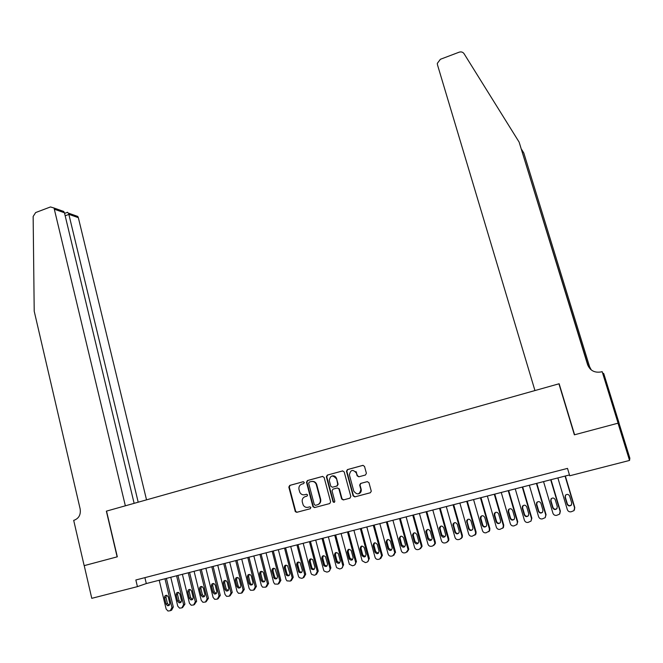 <?xml version="1.0" encoding="UTF-8"?>
<svg xmlns="http://www.w3.org/2000/svg" width="663" height="663" viewBox="0 0 663 663"><rect width="100%" height="100%" fill="white"/><g stroke="black" fill="none" stroke-linecap="round" stroke-linejoin="round"><path stroke-width="0.99" d="M304.309 482.424L303.173 481.728L289.739 485.407L288.828 487.09L295.317 511.679L296.784 512.317L310.292 508.728L310.864 507.344L309.787 506.83L308.038 507.294C305.974 507.692 304.367 506.946 303.215 505.057L302.295 502.032C301.847 499.347 302.825 497.54 305.22 496.62L306.969 496.148L307.615 494.963L306.472 494.258L304.723 494.731C302.635 495.137 301.027 494.374 299.883 492.452L298.996 489.493C298.557 486.824 299.527 485.018 301.922 484.081L303.662 483.609L304.309 482.424M365.454 475.006L366.399 473.283L364.509 466.379L362.827 465.376L347.412 469.603L346.467 471.285L353.106 495.874L354.788 496.894L370.294 492.775L371.28 491.225L368.951 482.664L367.261 481.653L360.622 483.435L359.661 485.059L360.871 489.584C359.578 494.689 357.216 495.22 353.802 491.175L349.393 474.874C350.561 469.661 352.898 469.072 356.412 473.1L357.142 475.794L358.824 476.805L365.454 475.006M574.589 434.762L618.015 423.185L629.543 460.437L629.85 458.183L618.886 422.762M574.373 434.829L558.926 383.811L106.536 511.107L117.318 556.804L84.218 565.638L91.776 598.333L137.432 586.631L146.308 583.556L569.476 474.948M629.543 460.437L569.724 475.777L567.503 468.393L135.849 579.984L137.432 586.631M324.116 477.435L322.475 476.432L307.392 480.567L306.48 482.258L312.903 506.582L314.544 507.593L329.702 503.565L330.63 501.858L324.116 477.435M327.29 475.114L342.539 470.937L344.196 471.94L350.826 496.504L349.882 498.195L343.301 499.943L341.652 498.974L338.95 488.929L337.31 487.968L332.975 489.137L332.047 490.844L334.815 501.187C334.575 502.529 333.986 502.72 333.025 501.75L326.362 476.821L327.29 475.114L342.804 470.887M144.899 577.647L146.308 583.556M306.613 494.233L305.146 494.623M303.389 481.694L290.17 485.316L289.267 486.998L295.748 511.563L297.206 512.192L310.417 508.687M322.74 476.39L307.806 480.484L306.894 482.175L313.408 506.723L314.95 507.477L329.851 503.515M309.298 482.067L308.651 483.252L314.295 504.609L315.447 505.322L317.304 504.825C319.723 503.905 320.701 502.09 320.254 499.388L316.185 484.197C315.091 482.018 313.417 481.139 311.138 481.562L309.298 482.067M317.428 504.792L317.71 504.709C320.121 503.789 321.107 501.974 320.652 499.28L320.254 499.388M311.593 481.471C313.848 481.073 315.513 481.951 316.591 484.106L320.652 499.28M350.031 498.145L343.301 499.943M337.31 487.968L339.332 488.83L342.025 498.866L343.683 499.836M327.679 475.04L326.76 476.738L333.39 501.551L334.367 502.297M336.207 478.678L336.174 478.562C332.577 474.658 330.282 475.33 329.296 480.559L330.837 486.319L332.461 487.23L336.796 486.062L337.724 484.346L336.555 478.479C335.727 476.424 334.276 475.57 332.188 475.91M336.589 478.595L338.105 484.263L337.177 485.971L332.461 487.23M356.412 473.1L357.498 475.719L358.981 476.763M358.534 493.827C360.556 493.156 361.459 491.706 361.227 489.485L360.805 489.302M367.385 481.62L360.979 483.352L360.017 484.968L361.161 489.203M363.1 465.327L347.777 469.528L346.832 471.211L353.47 495.767L355.144 496.786L370.443 492.717M164.979 578.766L171.941 607.581L170.242 610.756L167.971 611.021L166.14 609.015L159.211 580.249M166.388 578.401L173.3 607.01L171.609 610.175L170.863 610.49M166.454 595.283L165.941 597.322L167.432 603.529L169.272 605.186M169.761 603.164L168.261 596.932L166.91 595.374C165.236 595.175 164.449 596.004 164.557 597.86L166.057 604.084L167.482 605.675C169.123 605.816 169.885 604.979 169.761 603.164M146.531 499.852L78.342 217.671L68.993 214.373L65.165 215.806M138.202 502.198L68.571 213.171L77.778 216.436L78.342 217.671M117.136 556.845L106.362 511.156L125.357 505.811L54.035 208.016L50.479 206.947L35.653 212.558L33.15 216.478L34.211 311.204L80.148 508.927C80.936 514.529 78.988 518.275 74.314 520.173L73.692 520.347L84.16 565.647L117.31 556.804M134.133 503.341L64.444 212.765L54.615 209.309M74.604 215.309L77.778 216.436M58.833 209.723L63.723 211.456L64.444 212.765M67.129 212.433L68.571 213.171M534.95 390.557L437.472 64.775L437.315 63.366L440.389 59.289L459.119 52.195C461.208 51.54 462.857 52.037 464.05 53.678L519.129 142.114L587.592 364.675C590.12 370.667 594.703 373.07 601.324 371.885L602.161 371.645L618.098 423.168L574.597 434.771L559.141 383.753L534.95 390.557M602.161 371.645L613.971 409.021L614.526 409.154L603.786 373.7L618.96 422.729L618.098 423.168M519.129 142.114L587.948 365.04L590.443 369.241M523.795 152.979L589.581 366.714L523.795 152.979L521.657 149.54M603.479 373.31L602.924 373.468M589.581 366.714L591.28 369.962M613.209 404.894L612.728 405.027M176.565 575.791L183.593 604.689L181.894 607.88L179.54 608.128L177.759 606.139L170.764 577.282M177.941 575.443L184.927 604.134L182.532 607.606M178.032 592.357L177.51 594.421L179.018 600.645L180.9 602.302M181.405 600.264L179.88 594.015L178.571 592.473C176.864 592.233 176.051 593.053 176.159 594.951L177.667 601.192L179.051 602.766C180.734 602.949 181.513 602.12 181.405 600.264M188.234 572.799L195.328 601.789L193.621 604.987L191.184 605.22L189.452 603.239L182.391 574.299M189.585 572.451L196.638 601.233L194.284 604.697M189.701 589.415L189.154 591.495L190.679 597.736L192.61 599.402M193.124 597.346L191.59 591.073L190.322 589.548C188.565 589.258 187.737 590.087 187.836 592.018L189.361 598.283L190.704 599.841C192.419 600.065 193.223 599.236 193.124 597.346M199.977 569.782L207.146 598.863L205.422 602.07L202.903 602.277L201.229 600.322L194.093 571.291M201.295 569.442L208.422 598.308L206.11 601.772M201.436 586.448L200.881 588.553L202.422 594.81L204.395 596.485M204.917 594.404L203.367 588.122L202.157 586.614C200.359 586.266 199.505 587.087 199.588 589.067L201.138 595.349L202.43 596.891C204.187 597.164 205.016 596.335 204.917 594.404M211.804 566.749L219.047 595.913L217.315 599.137L214.696 599.319L213.088 597.388L205.878 568.266M213.096 566.417L220.29 595.374L218.019 598.822M213.254 583.465L212.69 585.586L214.248 591.86L216.262 593.534M216.801 591.446L215.235 585.139L214.074 583.664C212.243 583.258 211.356 584.07 211.431 586.092L212.989 592.39L214.232 593.915C216.03 594.247 216.884 593.426 216.801 591.446M223.713 563.691L231.031 592.946L229.282 596.178L226.555 596.327L225.03 594.429L217.746 565.224M224.972 563.368L232.241 592.407L230.02 595.855M225.163 580.465L224.575 582.595L226.149 588.893L228.213 590.576M228.76 588.462L227.177 582.139L226.083 580.697C224.202 580.216 223.29 581.02 223.348 583.1L224.923 589.415L226.1 590.907C227.948 591.313 228.834 590.493 228.76 588.462M235.705 560.616L243.097 589.954L241.34 593.203L238.498 593.302L237.047 591.454L229.696 562.158M236.931 560.301L244.274 589.432L242.103 592.863M237.147 577.44L236.55 579.595L238.133 585.91L239.244 587.36L240.246 587.592M240.802 585.462L239.21 579.122L238.191 577.713C236.26 577.158 235.315 577.945 235.348 580.092L236.94 586.423L238.05 587.882C239.948 588.354 240.868 587.551 240.802 585.462M247.78 557.517L255.238 586.946L253.481 590.211L250.506 590.252L249.155 588.454L241.73 559.066M248.973 557.21L256.39 586.423L254.269 589.846M249.213 574.398L248.6 576.561L250.208 582.901L251.236 584.31L252.363 584.584M252.934 582.437L251.327 576.081L250.382 574.73C248.401 574.075 247.423 574.846 247.44 577.05L249.048 583.407L250.075 584.816C252.023 585.388 252.976 584.592 252.934 582.437M259.937 554.392L267.479 583.921L265.706 587.186L262.589 587.169L261.346 585.437L253.846 555.959M261.106 554.094L268.59 583.407L266.518 586.805M261.363 571.332L260.741 573.52L262.357 579.868L263.302 581.219L264.57 581.559M265.15 579.396L263.518 573.014L262.664 571.73C260.634 570.967 259.614 571.721 259.606 574.001L261.23 580.374L262.175 581.724C264.172 582.396 265.167 581.617 265.15 579.396M272.186 551.251L279.794 580.863L278.012 584.153L274.739 584.045L273.628 582.396L266.054 552.826M273.313 550.961L280.872 580.357L278.858 583.747M273.595 568.249L272.965 570.445L274.598 576.818L275.443 578.103L276.861 578.509M277.449 576.329L275.046 568.721C272.965 567.835 271.905 568.564 271.863 570.918L274.349 578.6C276.405 579.387 277.432 578.633 277.449 576.329M284.518 548.086L292.201 577.796L290.411 581.086L286.971 580.879L285.985 579.329L278.336 549.668M285.612 547.804L293.245 577.291L291.289 580.664M285.919 565.141L285.272 567.354L286.922 573.752L287.667 574.945L289.234 575.434M289.839 573.246L287.518 565.705C285.388 564.677 284.286 565.382 284.203 567.818L286.607 575.434C288.703 576.362 289.781 575.633 289.839 573.246M296.933 544.895L304.698 574.697L302.892 578.012L301.64 578.318L299.278 577.664L298.441 576.246L290.709 546.494M297.994 544.63L305.709 574.208L303.811 577.556M298.325 562.009L297.67 564.246L299.336 570.661L299.966 571.746L301.698 572.343M302.311 570.139L300.082 562.688C297.919 561.495 296.767 562.166 296.634 564.702L298.938 572.227C301.085 573.313 302.212 572.617 302.311 570.139M309.439 541.688L317.279 571.581L315.464 574.904L314.204 575.219L311.668 574.398L310.98 573.139L303.173 543.295M310.466 541.422L318.257 571.1L316.425 574.423M310.814 558.859L310.151 561.105L311.834 567.545L312.348 568.506L314.254 569.219M314.875 567.006L312.737 559.671C310.541 558.296 309.348 558.926 309.157 561.561L311.353 568.978C313.549 570.246 314.718 569.592 314.875 567.006M322.027 538.455L329.959 568.44C330.232 570.122 329.627 571.233 328.127 571.779L326.859 572.094L324.132 571.083L323.61 570.014L315.721 540.08M323.022 538.199L330.895 567.967L329.105 571.282M323.395 555.693L322.724 557.948L324.422 564.404L324.812 565.216L326.9 566.078M327.522 563.857L325.483 556.655C323.262 555.072 322.019 555.652 321.762 558.395L323.859 565.68C326.08 567.155 327.298 566.55 327.522 563.857M334.716 535.198L342.721 565.282C343.003 566.964 342.39 568.083 340.881 568.63L339.597 568.945L336.696 567.71L336.323 566.865L328.359 536.831M335.677 534.958L343.625 564.818L341.868 568.133M336.066 552.494L335.387 554.774L337.102 561.246L339.638 562.92M340.268 560.683L338.321 553.638C336.091 551.823 334.807 552.345 334.459 555.204L336.448 562.332C338.694 564.047 339.962 563.492 340.268 560.683M347.487 531.925L355.575 562.1C355.857 563.79 355.244 564.909 353.727 565.456L352.434 565.779L349.36 564.279L341.089 533.566M348.415 531.685L356.445 561.636L354.722 564.959M348.829 549.287L348.133 551.566L349.873 558.064L352.467 559.729M353.106 557.484L351.233 550.613C349.02 548.566 347.685 549.022 347.246 551.997L349.144 558.942C351.382 560.906 352.699 560.417 353.106 557.484M360.357 528.618L368.52 558.892C368.81 560.583 368.189 561.71 366.664 562.265L365.363 562.589L362.139 560.799L353.909 530.276M361.244 528.394L369.357 558.437L367.667 561.76M361.675 546.047L360.979 548.342L362.802 555.072L365.388 556.522M366.026 554.26L364.227 547.588C362.048 545.284 360.68 545.674 360.125 548.757L361.948 555.511C364.153 557.732 365.512 557.318 366.026 554.26M373.31 525.295L381.606 555.818L379.692 559.05L378.382 559.373C376.758 559.597 375.639 558.901 375.034 557.276L366.821 526.961M355.99 471.526L356.644 473.05M374.164 525.079L382.394 555.379L380.711 558.528M374.612 542.79L373.907 545.069L375.681 551.633L378.407 553.282M379.045 551.019L377.264 544.456C375.134 542.002 373.741 542.342 373.087 545.483L374.868 552.064C376.957 554.508 378.358 554.202 379.07 551.119L379.045 551.019M373.907 545.069L373.087 545.483L373.915 545.094M386.363 521.947L394.792 552.884L392.819 555.809L391.501 556.133C389.861 556.356 388.733 555.66 388.12 554.036L379.833 523.621M387.184 521.731L395.455 551.972L393.855 555.279M387.648 539.508L386.885 541.572L388.733 548.384L391.518 550.017M392.164 547.754L390.366 541.165C388.361 538.746 386.943 539.011 386.106 541.969L387.954 548.798C389.894 551.218 391.319 550.986 392.231 548.102L392.164 547.754M399.516 518.565L407.936 549.13L408.043 549.917L406.038 552.544L404.712 552.867C403.063 553.099 401.927 552.403 401.306 550.771L392.927 520.256M400.286 518.367L408.648 548.707L408.756 549.494L407.099 551.997M400.775 536.201L399.98 538.049L401.869 545.102L404.737 546.735M405.375 544.464L403.552 537.859C401.687 535.464 400.245 535.663 399.242 538.431L401.132 545.516C402.938 547.895 404.38 547.737 405.458 545.052L405.375 544.464M412.759 515.168L421.262 545.823L421.353 546.909L419.356 549.254L418.021 549.586C416.356 549.818 415.212 549.113 414.582 547.481L406.121 516.875M413.497 514.985L421.941 545.409L422.033 546.494L420.441 548.699M413.985 532.878L413.281 535.207L415.104 541.804L418.046 543.42M418.676 541.149L416.845 534.519C415.096 532.174 413.646 532.298 412.494 534.884L414.408 542.21C416.091 544.538 417.541 544.456 418.759 541.961L418.676 541.149M426.094 511.745L434.688 542.5L434.746 543.859L432.773 545.947L431.422 546.279C429.748 546.511 428.596 545.806 427.966 544.166L419.414 513.46M426.798 511.571L435.326 542.094L435.384 543.445L433.884 545.359M427.303 529.53L426.599 531.867L428.439 538.48L431.456 540.08M432.085 537.809L430.229 531.162C428.588 528.859 427.138 528.908 425.861 531.328L427.784 538.878C429.351 541.157 430.801 541.141 432.135 538.837L432.085 537.809M439.536 508.297L448.213 539.152L448.213 540.751L446.282 542.607L444.931 542.939C443.24 543.179 442.08 542.475 441.442 540.826L432.806 510.029M440.191 508.131L448.81 538.754L448.81 540.345L447.434 542.002M440.704 526.165L440.008 528.494L441.873 535.14L444.972 536.715M445.586 534.444L443.713 527.773C442.171 525.519 440.721 525.51 439.345 527.756L441.251 535.522C442.727 537.751 444.169 537.792 445.602 535.663L445.586 534.444M453.069 504.825L461.846 535.779L461.771 537.594L459.898 539.243L458.531 539.583C456.832 539.823 455.655 539.118 455.017 537.469L446.29 506.565M453.691 504.667L462.393 535.389L462.326 537.196L461.083 538.613M454.205 522.775L453.517 525.104L455.398 531.767C456.028 533.251 457.097 533.773 458.589 533.317M459.186 531.055L457.296 524.358C455.846 522.154 454.387 522.096 452.937 524.176L454.826 532.14C456.21 534.32 457.652 534.419 459.152 532.447L459.186 531.055M466.711 501.319L475.57 532.372L475.421 534.378L472.238 536.201C470.523 536.442 469.338 535.737 468.691 534.08L459.873 503.076M467.282 501.178L476.084 531.999L475.935 533.997L474.841 535.182M467.805 519.361L467.125 521.682L469.031 528.37C469.694 529.894 470.788 530.4 472.313 529.886M472.893 527.64L470.979 520.927C469.603 518.764 468.153 518.657 466.636 520.596L468.492 528.734C469.802 530.864 471.236 531.013 472.794 529.19L472.893 527.64M480.443 497.797L489.402 528.95L489.17 531.121L486.045 532.795C484.313 533.035 483.128 532.323 482.473 530.665L473.564 499.562M480.982 497.656L489.866 528.577L489.642 530.748L488.714 531.726M481.495 515.93L480.841 518.242L482.763 524.947C483.46 526.513 484.587 527.01 486.145 526.43M486.7 524.201L484.761 517.463C483.451 515.342 482.018 515.192 480.443 516.999L480.344 518.574L482.266 525.303C483.518 527.392 484.943 527.582 486.543 525.883L486.7 524.201M494.283 494.242L503.333 525.502L503.018 527.814L499.952 529.356C498.211 529.604 497.01 528.892 496.355 527.226L487.355 496.023M494.78 494.117L503.756 525.137L503.449 527.45L502.695 528.237M495.278 512.474L494.648 514.77L496.595 521.499C497.325 523.107 498.493 523.588 500.084 522.933M500.606 520.737L498.651 513.982C497.399 511.902 495.965 511.703 494.358 513.402L494.192 515.093L496.139 521.847C497.333 523.894 498.75 524.118 500.391 522.535L500.606 520.737M508.231 490.67L517.372 522.021L516.974 524.466L513.966 525.9C512.217 526.149 511.007 525.436 510.336 523.762L501.245 492.46M508.678 490.554L517.753 521.673L516.792 524.698M509.159 509.01L508.562 511.281L510.527 518.027C511.306 519.684 512.507 520.148 514.132 519.411M514.621 517.239L512.64 510.469C511.438 508.422 510.021 508.198 508.372 509.789L508.156 511.596L510.12 518.367C511.272 520.372 512.673 520.629 514.339 519.146L514.621 517.239M522.278 487.056L531.511 518.516L531.046 521.077L528.088 522.411C526.323 522.659 525.104 521.947 524.425 520.273L515.242 488.863M522.684 486.957L531.85 518.176L531.005 521.126M523.14 505.529L522.585 507.759L524.566 514.529C525.403 516.245 526.646 516.684 528.303 515.839M528.734 513.726L526.745 506.922C525.577 504.916 524.168 504.659 522.494 506.159L522.22 508.057L524.209 514.853C525.311 516.825 526.712 517.115 528.394 515.723L528.734 513.726M536.433 483.426L545.765 514.985L545.218 517.646L542.317 518.897C540.536 519.154 539.301 518.441 538.621 516.759L529.339 485.25M536.798 483.335L546.055 514.662L545.218 517.646M537.204 502.032L536.715 504.212L538.712 510.999C539.616 512.781 540.9 513.187 542.591 512.226M542.964 510.178L540.942 503.358C539.823 501.377 538.414 501.095 536.723 502.513L536.392 504.502L538.397 511.322C539.475 513.261 540.859 513.576 542.558 512.259L542.964 510.178M550.696 479.763L560.119 511.43L559.506 514.173L556.647 515.358C554.856 515.615 553.613 514.902 552.925 513.212L543.552 481.603M551.011 479.689L560.368 511.115L559.787 513.808M551.367 498.526L550.945 500.64L552.967 507.452C553.945 509.3 555.287 509.673 556.995 508.562M557.293 506.615L555.254 499.769C554.16 497.814 552.76 497.507 551.052 498.849L550.663 500.921L552.693 507.759C553.738 509.673 555.122 510.004 556.837 508.761L557.293 506.615M565.058 476.075L574.589 507.85L573.909 510.667L571.092 511.795C569.285 512.051 568.034 511.339 567.337 509.648L557.865 477.924M565.332 476.009L574.788 507.543L574.365 510.054M565.622 495.029L565.282 497.035L567.329 503.872C568.34 505.761 569.716 506.109 571.44 504.933L571.523 504.833M571.738 503.01L569.674 496.148C568.614 494.217 567.213 493.894 565.489 495.17L565.05 497.308L567.105 504.17C568.125 506.06 569.5 506.416 571.224 505.231L571.738 503.01M297.206 512.192L296.784 512.317M295.59 511.181L295.159 511.306M289.267 486.998L288.828 487.09M290.17 485.316L289.739 485.407M306.894 482.175L306.48 482.258M307.806 480.484L307.392 480.567M171.941 607.581L173.3 607.01M167.432 603.529L166.057 604.084M165.941 597.322L164.557 597.86M183.593 604.689L184.927 604.134M179.018 600.645L177.667 601.192M177.51 594.421L176.159 594.951M195.328 601.789L196.638 601.233M190.679 597.736L189.361 598.283M189.154 591.495L187.836 592.018M207.146 598.863L208.422 598.308M202.422 594.81L201.138 595.349M200.881 588.553L199.588 589.067M219.047 595.913L220.29 595.374M214.248 591.86L212.989 592.39M212.69 585.586L211.431 586.092M231.031 592.946L232.241 592.407M226.149 588.893L224.923 589.415M224.575 582.595L223.348 583.1M243.097 589.954L244.274 589.432M238.133 585.91L236.94 586.423M236.55 579.595L235.348 580.092M255.238 586.946L256.39 586.423M250.208 582.901L249.048 583.407M248.6 576.561L247.44 577.05M267.479 583.921L268.59 583.407M262.357 579.868L261.23 580.374M260.741 573.52L259.606 574.001M279.794 580.863L280.872 580.357M274.598 576.818L273.504 577.316M272.965 570.445L271.863 570.918M292.201 577.796L293.245 577.291M286.922 573.752L285.861 574.233M285.272 567.354L284.203 567.818M304.698 574.697L305.709 574.208M299.336 570.661L298.309 571.133M297.67 564.246L296.634 564.702M317.279 571.581L318.257 571.1M311.834 567.545L310.839 568.009M310.151 561.105L309.157 561.561M329.959 568.44L330.895 567.967M324.422 564.404L323.469 564.868M322.724 557.948L321.762 558.395M342.721 565.282L343.625 564.818M337.102 561.246L336.182 561.702M335.387 554.774L334.459 555.204M355.575 562.1L356.445 561.636M349.873 558.064L348.987 558.511M348.133 551.566L347.246 551.997M368.52 558.892L369.357 558.437M362.727 554.856L361.882 555.296M360.979 548.342L360.125 548.757M381.565 555.66L382.36 555.221M375.681 551.633L374.868 552.064M394.7 552.403L395.455 551.972M388.733 548.384L387.954 548.798M386.943 541.82L386.164 542.226M407.936 549.13L408.648 548.707M401.869 545.102L401.132 545.516M400.062 538.53L399.325 538.92M421.262 545.823L421.941 545.409M415.104 541.804L414.408 542.21M413.281 535.207L412.577 535.588M434.688 542.5L435.326 542.094M428.439 538.48L427.784 538.878M426.599 531.867L425.936 532.24M448.213 539.152L448.81 538.754M441.873 535.14L441.251 535.522M440.008 528.494L439.387 528.859M461.846 535.779L462.393 535.389M455.398 531.767L454.826 532.14M453.517 525.104L452.937 525.461M475.57 532.372L476.084 531.999M469.031 528.37L468.492 528.734M467.125 521.682L466.586 522.03M489.402 528.95L489.866 528.577M482.763 524.947L482.266 525.303M480.841 518.242L480.344 518.574M503.333 525.502L503.756 525.137M496.595 521.499L496.139 521.847M494.648 514.77L494.192 515.093M295.748 511.563L295.317 511.679M313.408 506.723L312.994 506.839M168.858 605.112L167.482 605.675M54.035 208.016L63.723 211.456M67.56 212.268L64.584 213.387M180.402 602.211L179.051 602.766M192.021 599.294L190.704 599.841M203.715 596.352L202.43 596.891M215.483 593.377L214.232 593.915M227.326 590.385L226.1 590.907M239.244 587.36L238.05 587.882M251.236 584.31L250.075 584.816M263.302 581.219L262.175 581.724M275.443 578.103L274.349 578.6M287.667 574.945L286.607 575.434M299.966 571.746L298.938 572.227M312.348 568.506L311.353 568.978M324.812 565.216L323.859 565.68M337.376 561.876L336.448 562.332M350.031 558.495L349.144 558.942M362.802 555.072L361.948 555.511M381.606 555.818L382.394 555.379M394.792 552.884L395.546 552.453M386.885 541.572L386.106 541.969M408.043 549.917L408.756 549.494M399.98 538.049L399.242 538.431M421.353 546.909L422.033 546.494M413.198 534.502L412.494 534.884M434.746 543.859L435.384 543.445M426.524 530.955L425.861 531.328M448.213 540.751L448.81 540.345M439.967 527.392L439.345 527.756M461.771 537.594L462.326 537.196M453.517 523.828L452.937 524.176M475.421 534.378L475.935 533.997M467.175 520.256L466.636 520.596M489.17 531.121L489.642 530.748M480.94 516.676L480.443 516.999M503.018 527.814L503.449 527.45M494.813 513.079L494.358 513.402M508.786 509.474L508.372 509.789"/></g></svg>
